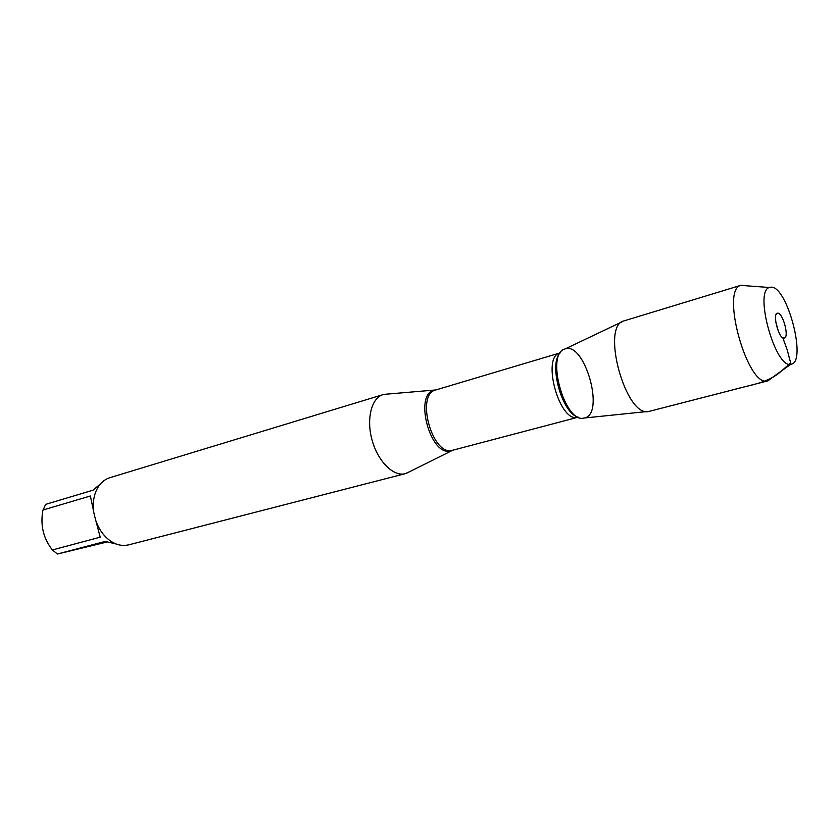 <?xml version="1.0" encoding="UTF-8"?>
<svg xmlns="http://www.w3.org/2000/svg" width="839" height="839" viewBox="0 0 839 839"><rect width="100%" height="100%" fill="white"/><g stroke="black" fill="none" stroke-linecap="round" stroke-linejoin="round"><path stroke-width="1.26" d="M409.285 471.854L405.227 473.678C393.596 476.919 378.011 461.576 372.138 440.328C366.108 419.133 371.425 397.927 383.045 394.634L387.461 394.078M109.867 477.695L109.448 477.831C103.7 479.793 99.317 484.03 96.307 490.521C93.454 497.076 92.626 504.438 93.832 512.629L95.562 519.865C98.677 529.084 103.637 536.111 110.454 540.956C115.446 544.322 120.501 545.801 125.619 545.381L128.797 544.836M107.109 541.994L57.409 554.023L52.396 549.954C43.429 538.544 40.241 525.455 42.82 510.689L45.631 504.365L93.014 490.196L100.565 483.809M93.685 511.622L90.371 495.985L42.925 510.028M116.254 544.018L105.242 541.417L57.409 554.023M52.396 549.954L100.208 537.18L95.877 520.82M622.119 321.798L564.962 349.014C545.14 353.313 564.846 424.219 584.154 418.053C605.863 414.781 584.154 339.344 564.332 349.255C545.665 355.033 564.71 422.919 583.65 418.137M772.069 377.697L767.989 380.822L649.334 411.33C626.198 419.322 600.084 325.417 624.153 320.834L741.162 285.229L746.28 285.774M767.989 380.822L767.591 380.916C747.664 387.712 720.229 289.916 740.774 285.365L741.162 285.229M775.739 321.777L778.498 331.625M777.585 313.178L777.533 313.178C771.964 313.251 778.917 339.522 784.14 338.138L784.507 338.033C789.405 336.544 782.609 312.108 777.585 313.178M770.768 287.19L769.332 287.494C753.758 291.28 775.603 369.108 790.862 364.231C807.548 363.077 787.108 284.903 770.768 287.19M782.808 337.792L787.213 349.873L790.642 362.941L781.099 371.299C767.433 383.517 749.175 385.049 732.866 389.852L649.334 411.33M452.787 450.228L450.721 450.942C430.103 457.15 413.312 392.967 434.759 390.093L435.871 389.925M560.033 352.925L435.808 389.946C415.242 394.173 432.263 456.468 452.315 450.344L577.704 417.319C559.435 423.045 541.186 356.502 560.033 352.925L560.211 352.873M560.462 352.579C548.035 363.696 562.235 414.277 578.627 417.308M383.045 394.634L109.825 477.706M405.227 473.678L128.671 544.868M435.808 389.946L384.126 394.361M452.724 450.249L406.296 473.353M584.322 418.011L647.289 411.519M782.388 337.498L784.507 338.033M776.002 314.751L777.533 313.178M769.332 287.494L740.774 285.365M790.862 364.231L767.591 380.916"/></g></svg>
